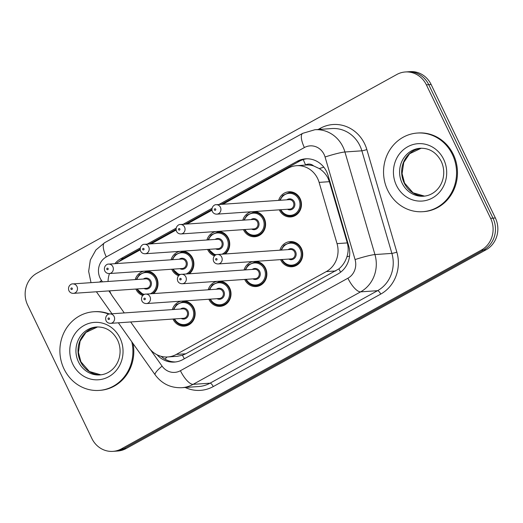 <?xml version="1.0" encoding="UTF-8"?>
<svg xmlns="http://www.w3.org/2000/svg" width="523" height="523" viewBox="0 0 523 523"><rect width="100%" height="100%" fill="white"/><g stroke="black" fill="none" stroke-linecap="round" stroke-linejoin="round"><path stroke-width="0.78" d="M255.531 261.363A12.617 11.683 86 0 1 265.54 268.247A12.617 11.683 86 0 1 256.054 286.552A12.617 11.683 86 0 1 244.829 279.681A12.617 11.683 86 0 1 244.712 279.432M219.673 281.165A12.617 11.683 86 0 1 229.682 288.049A12.617 11.683 86 0 1 220.196 306.354A12.617 11.683 86 0 1 208.965 299.483A12.617 11.683 86 0 1 208.847 299.234M183.808 300.967A12.617 11.683 86 0 1 193.824 307.851A12.617 11.683 86 0 1 184.338 326.156A12.617 11.683 86 0 1 173.106 319.285A12.617 11.683 86 0 1 172.989 319.037M279.916 250.19A12.617 11.683 86 0 1 290.173 241.58A12.617 11.683 86 0 1 301.405 248.445A12.617 11.683 86 0 1 291.919 266.75A12.617 11.683 86 0 1 280.688 259.885A12.617 11.683 86 0 1 280.57 259.63M254.256 211.567A12.617 11.683 86 0 1 264.272 218.444A12.617 11.683 86 0 1 254.786 236.749A12.617 11.683 86 0 1 243.555 229.885A12.617 11.683 86 0 1 243.437 229.63M218.398 231.369A12.617 11.683 86 0 1 228.407 238.246A12.617 11.683 86 0 1 225.256 253.975M214.469 255.93A12.617 11.683 86 0 1 207.696 249.687A12.617 11.683 86 0 1 207.579 249.432M182.54 251.164A12.617 11.683 86 0 1 192.549 258.048A12.617 11.683 86 0 1 189.398 273.777M178.611 275.732A12.617 11.683 86 0 1 171.832 269.489A12.617 11.683 86 0 1 171.714 269.234M146.675 270.966A12.617 11.683 86 0 1 156.691 277.85A12.617 11.683 86 0 1 153.533 293.58M142.746 295.528A12.617 11.683 86 0 1 135.973 289.291A12.617 11.683 86 0 1 135.856 289.036M278.648 200.394A12.617 11.683 86 0 1 288.905 191.778A12.617 11.683 86 0 1 300.13 198.642A12.617 11.683 86 0 1 290.644 216.947A12.617 11.683 86 0 1 279.419 210.083A12.617 11.683 86 0 1 279.302 209.828M130.658 321.965L148.774 347.579A23.653 21.901 -94 0 0 167.765 356.961L177.29 356.3L182.455 355.254L185.809 353.777L338.884 268.881C342.63 265.769 345.298 261.762 346.886 256.858C348.436 252.23 348.573 247.582 347.292 242.914L329.379 181.677L327.856 177.859C325.79 173.976 322.926 170.884 319.272 168.576L313.617 165.915A7.884 7.302 -94 0 0 305.595 164.922A23.653 8.211 -118.9 0 1 303.307 159.548M167.765 356.961A23.653 21.901 -94 0 0 176.277 354.437L326.293 271.6A23.653 21.901 -94 0 0 337.034 243.626L319.122 182.39A23.653 21.901 -94 0 0 317.657 178.565A23.653 21.901 -94 0 0 296.606 165.693A23.653 21.901 -94 0 0 288.095 168.216L222.818 204.258M296.606 165.693L306.112 165.033A23.653 21.901 86 0 1 313.617 165.915M109.653 290.853A23.653 21.901 -94 0 0 112.595 296.423L124.265 312.924M140.223 249.863L119.813 261.134A23.653 21.901 -94 0 0 116.269 263.592M109.49 273.542A23.653 21.901 -94 0 0 108.052 281.479M211.946 210.259L186.959 224.06M176.088 230.061L151.095 243.862M244.058 269.992A12.617 11.683 86 0 1 253.106 261.533M208.193 289.794A12.617 11.683 86 0 1 217.248 281.335M172.335 309.596A12.617 11.683 86 0 1 181.383 301.137M242.783 220.196A12.617 11.683 86 0 1 251.838 211.73M206.925 239.992A12.617 11.683 86 0 1 215.973 231.532M171.06 259.794A12.617 11.683 86 0 1 180.115 251.334M135.202 279.596A12.617 11.683 86 0 1 144.25 271.136M121.428 448.839L123.807 448.675A23.653 21.901 86 0 1 115.295 451.192A23.653 21.901 86 0 0 123.807 448.675L483.71 249.942L123.807 448.675L126.187 448.505A23.653 21.901 86 0 1 117.675 451.029L112.922 451.362A23.653 21.901 86 0 1 91.865 438.483L27.634 305.02A23.653 21.901 86 0 1 36.911 273.222L396.813 74.495A23.653 21.901 86 0 1 405.325 71.971A23.653 21.901 86 0 1 426.376 84.844L490.613 218.313A23.653 21.901 86 0 1 481.337 250.105L121.428 448.839A23.653 21.901 86 0 1 112.922 451.362M490.613 218.313L492.986 218.143A23.653 21.901 86 0 1 483.71 249.942A23.653 21.901 86 0 0 492.986 218.143L428.755 84.68L492.986 218.143L495.366 217.98A23.653 21.901 86 0 1 486.089 249.778L126.187 448.505M405.325 71.971L407.705 71.808A23.653 21.901 86 0 1 428.755 84.68A23.653 21.901 86 0 0 407.705 71.808L410.078 71.638A23.653 21.901 86 0 1 431.135 84.517L495.366 217.98M157.07 354.784A23.653 21.901 -94 0 0 174.407 362.073A23.653 21.901 -94 0 0 182.913 359.549L337.976 273.928A23.653 21.901 -94 0 0 348.717 245.954L328.117 175.532A23.653 21.901 -94 0 0 326.653 171.707A23.653 21.901 -94 0 0 305.602 158.835A23.653 21.901 -94 0 0 297.09 161.359L218.908 204.526M221.281 204.362L299.47 161.195A23.653 21.901 86 0 1 306.792 158.789M211.998 208.344L183.043 224.328M176.14 228.146L147.185 244.13M140.275 247.948L121.029 258.571A23.653 21.901 -94 0 0 114.851 263.69M119.087 261.552A23.653 21.901 86 0 1 123.408 258.408L140.157 249.157M149.558 243.966L176.016 229.362M185.423 224.164L211.874 209.56M175.591 361.955A23.653 21.901 86 0 1 161.136 356.326M387.693 190.241A39.421 36.499 86 0 1 417.334 133.045A39.421 36.499 86 0 1 452.421 154.501A39.421 36.499 86 0 1 422.78 211.697A39.421 36.499 86 0 1 387.693 190.241M417.334 133.045L418.23 132.979A39.421 36.499 86 0 1 453.317 154.435A39.421 36.499 86 0 1 423.676 211.638L422.78 211.697M131.796 341.807A39.421 36.499 86 0 1 99.128 390.413A39.421 36.499 86 0 1 64.035 368.957A39.421 36.499 86 0 1 93.682 311.754A39.421 36.499 86 0 1 108.764 314.146M93.682 311.754L94.571 311.695A39.421 36.499 86 0 1 109.399 313.983M133.084 343.624A39.421 36.499 86 0 1 100.017 390.348L99.128 390.413M329.379 181.677L319.122 182.39M340.656 272.176A23.653 8.211 -118.9 0 1 338.884 268.881M346.886 256.858A23.653 2.053 -16.3 0 1 349.573 256.054M184.351 358.758A23.653 8.211 -118.9 0 1 182.455 355.254M319.272 168.576A23.653 2.053 -16.3 0 1 323.829 167.19M165.013 359.157A23.653 4.91 -35.3 0 1 167.027 356.993M347.292 242.914L337.034 243.626M335.825 270.94L326.293 271.6M185.809 353.777L176.277 354.437M431.135 84.517L426.376 84.844M486.089 249.778L481.337 250.105M299.47 161.195L297.09 161.359M150.461 349.704L162.084 366.139A15.768 14.598 -94 0 0 180.422 370.709L347.906 278.223A15.768 14.598 -94 0 0 355.071 259.578L325.064 156.998A15.768 14.598 -94 0 0 324.09 154.455A15.768 14.598 -94 0 0 304.379 147.551L106.3 256.924A15.768 14.598 -94 0 0 100.115 278.125A15.768 14.598 -94 0 0 101.488 280.452L102.482 281.864M314.905 129.73A31.537 29.196 86 0 1 342.977 146.891A31.537 29.196 86 0 1 344.932 151.99L361.87 150.814A31.537 29.196 -94 0 0 359.916 145.721A31.537 29.196 -94 0 0 331.844 128.553L314.905 129.73L302.699 133.339A15.768 5.472 61.1 0 0 304.379 147.551M99.605 282.06A15.768 3.269 -35.3 0 1 101.488 280.452M318.121 129.508L320.298 128.305A3.942 1.366 -118.9 0 1 320.723 129.325M320.298 128.305A35.479 32.851 86 0 1 364.642 143.832A35.479 32.851 86 0 1 366.839 149.565L396.846 252.138A35.479 32.851 86 0 1 380.731 294.096L213.24 386.582A35.479 32.851 86 0 1 185.194 387.471M325.064 156.998A15.768 1.373 -16.3 0 1 344.932 151.99L374.939 254.564L391.877 253.394L361.87 150.814A3.942 0.34 163.7 0 0 366.839 149.565M355.071 259.578A15.768 1.373 -16.3 0 1 374.939 254.564A31.537 29.196 86 0 1 360.615 291.86L377.554 290.69A31.537 29.196 -94 0 0 391.877 253.394A3.942 0.34 163.7 0 0 396.846 252.138M347.906 278.223A15.768 5.472 61.1 0 0 360.615 291.86L193.124 384.346L210.063 383.169L377.554 290.69A3.942 1.366 -118.9 0 1 380.731 294.096M180.422 370.709A15.768 5.472 61.1 0 0 193.124 384.346A31.537 29.196 86 0 1 181.782 387.706L198.72 386.536A31.537 29.196 -94 0 0 210.063 383.169A3.942 1.366 -118.9 0 1 213.24 386.582M108.882 290.906L111.144 294.109M118.368 322.815L155.154 374.828A15.768 3.269 -35.3 0 1 162.084 366.139M91.015 282.655L88.648 271.378L90.335 259.983L95.892 249.974L104.626 242.711A15.768 5.472 61.1 0 0 106.3 256.924M123.408 258.408L121.029 258.571M293.011 192.287L289.258 192.542A11.826 10.95 86 0 1 299.784 198.982A11.826 10.95 86 0 1 290.886 216.143A11.826 10.95 86 0 1 280.387 209.756M280.89 209.723A11.035 10.218 -94 0 0 294.671 214.103A11.035 10.218 -94 0 0 298.836 199.361A11.035 10.218 -94 0 0 289.199 193.34A11.035 10.218 -94 0 0 280.236 200.283M286.82 199.825A5.518 5.112 86 0 1 294.305 201.858A5.518 5.112 86 0 1 293.416 208.278A5.518 5.112 86 0 1 287.473 209.265M216.875 214.155L289.807 209.102A4.733 4.38 -94 0 0 293.364 202.238A4.733 4.38 -94 0 0 289.154 199.662L216.221 204.715A4.733 4.38 86 0 1 220.431 207.291A4.733 4.38 86 0 1 216.875 214.155C214.822 214.188 213.312 213.306 212.345 211.501C210.704 206.742 214.986 204.284 216.221 204.715M214.417 209.893A0.791 0.732 -94 0 0 215.398 210.239A0.791 0.732 -94 0 0 215.711 209.18A0.791 0.732 -94 0 0 214.724 208.834A0.791 0.732 -94 0 0 214.417 209.893M280.949 250.118L284.074 245.189L290.526 242.345A11.826 10.95 86 0 1 301.052 248.785A11.826 10.95 86 0 1 292.161 265.939A11.826 10.95 86 0 1 281.662 259.558M282.165 259.519A11.035 10.218 -94 0 0 295.946 263.906A11.035 10.218 -94 0 0 300.11 249.157A11.035 10.218 -94 0 0 290.468 243.143A11.035 10.218 -94 0 0 281.511 250.079M288.095 249.628A5.518 5.112 86 0 1 295.58 251.661A5.518 5.112 86 0 1 294.691 258.074A5.518 5.112 86 0 1 288.748 259.068M291.076 258.905A4.733 4.38 -94 0 0 294.632 252.04A4.733 4.38 -94 0 0 290.422 249.464L217.49 254.511A4.733 4.38 86 0 1 221.706 257.087A4.733 4.38 86 0 1 218.143 263.952L291.076 258.905M216.98 258.977A0.791 0.732 -94 0 0 215.992 258.637A0.791 0.732 -94 0 0 215.685 259.696A0.791 0.732 -94 0 0 216.672 260.042A0.791 0.732 -94 0 0 216.98 258.977M402.115 183.142A24.032 22.247 86 0 1 420.185 148.271C429.298 147.963 436.3 152.298 441.196 161.261C443.792 166.83 444.406 172.629 443.027 178.657C441.824 183.455 439.542 187.437 436.182 190.601C432.475 193.994 428.245 195.87 423.499 196.223A24.032 22.247 86 0 1 402.115 183.142M396.447 185.41A28.765 26.627 86 0 1 407.724 146.747A28.765 26.627 86 0 1 443.674 159.332A28.765 26.627 86 0 1 432.39 197.995A28.765 26.627 86 0 1 396.447 185.41M424.532 196.125A24.032 22.247 86 0 1 404.194 182.998A24.032 22.247 86 0 1 421.218 148.225L409.607 153.723L403.756 162.444L402.076 173.629L404.573 183.089L413.026 192.784L424.539 196.118M257.153 212.083L253.394 212.345A11.826 10.95 86 0 1 263.919 218.784A11.826 10.95 86 0 1 255.028 235.945A11.826 10.95 86 0 1 244.529 229.558M245.032 229.525A11.035 10.218 -94 0 0 258.813 233.905A11.035 10.218 -94 0 0 262.977 219.163A11.035 10.218 -94 0 0 253.335 213.142A11.035 10.218 -94 0 0 244.378 220.085M250.962 219.627A5.518 5.112 86 0 1 258.447 221.66A5.518 5.112 86 0 1 257.558 228.08A5.518 5.112 86 0 1 251.615 229.067M181.01 233.951L253.943 228.904A4.733 4.38 -94 0 0 257.499 222.04A4.733 4.38 -94 0 0 253.289 219.464L180.357 224.517A4.733 4.38 86 0 1 184.573 227.093A4.733 4.38 86 0 1 181.01 233.951C178.958 233.99 177.447 233.108 176.486 231.303C174.839 226.544 179.128 224.086 180.357 224.517M178.552 229.695A0.791 0.732 -94 0 0 179.539 230.042A0.791 0.732 -94 0 0 179.847 228.982A0.791 0.732 -94 0 0 178.859 228.636A0.791 0.732 -94 0 0 178.552 229.695M221.288 231.885L217.535 232.147A11.826 10.95 86 0 1 228.061 238.586A11.826 10.95 86 0 1 224.125 254.054M208.612 249.36L215.273 255.263A11.826 10.95 86 0 1 208.664 249.36M209.167 249.321A11.035 10.218 -94 0 0 216.195 254.793M221.968 254.204A11.035 10.218 -94 0 0 227.113 238.965A11.035 10.218 -94 0 0 217.476 232.944A11.035 10.218 -94 0 0 208.514 239.887M215.103 239.429A5.518 5.112 86 0 1 222.582 241.463A5.518 5.112 86 0 1 221.693 247.882A5.518 5.112 86 0 1 215.757 248.87M145.152 253.753L218.084 248.706A4.733 4.38 -94 0 0 221.641 241.842A4.733 4.38 -94 0 0 217.431 239.266L144.498 244.319A4.733 4.38 86 0 1 148.709 246.889A4.733 4.38 86 0 1 145.152 253.753C143.099 253.792 141.589 252.91 140.628 251.105C138.981 246.346 143.263 243.881 144.498 244.319M142.694 249.497A0.791 0.732 -94 0 0 143.675 249.844A0.791 0.732 -94 0 0 143.988 248.785A0.791 0.732 -94 0 0 143.001 248.438A0.791 0.732 -94 0 0 142.694 249.497M185.43 251.687L181.671 251.949A11.826 10.95 86 0 1 192.196 258.388A11.826 10.95 86 0 1 188.267 273.856M172.753 269.162L179.409 275.065A11.826 10.95 86 0 1 172.806 269.162M173.309 269.123A11.035 10.218 -94 0 0 180.337 274.595M186.103 274.006A11.035 10.218 -94 0 0 191.255 258.761A11.035 10.218 -94 0 0 181.612 252.746A11.035 10.218 -94 0 0 172.655 259.689M179.239 259.231A5.518 5.112 86 0 1 186.724 261.265A5.518 5.112 86 0 1 185.835 267.684A5.518 5.112 86 0 1 179.892 268.672M109.294 273.555L182.22 268.508A4.733 4.38 -94 0 0 185.776 261.644A4.733 4.38 -94 0 0 181.566 259.068L108.64 264.122A4.733 4.38 86 0 1 112.85 266.691A4.733 4.38 86 0 1 109.294 273.555C107.235 273.594 105.731 272.705 104.763 270.907C103.116 266.148 107.405 263.684 108.64 264.122M106.829 269.299A0.791 0.732 -94 0 0 107.816 269.646A0.791 0.732 -94 0 0 108.124 268.58A0.791 0.732 -94 0 0 107.143 268.24A0.791 0.732 -94 0 0 106.829 269.299M149.571 271.489L145.812 271.751A11.826 10.95 86 0 1 156.338 278.19A11.826 10.95 86 0 1 152.409 293.658M136.889 288.964L143.55 294.867A11.826 10.95 86 0 1 136.941 288.964M137.444 288.925A11.035 10.218 -94 0 0 144.472 294.397M150.245 293.808A11.035 10.218 -94 0 0 155.39 278.563A11.035 10.218 -94 0 0 145.754 272.548A11.035 10.218 -94 0 0 136.791 279.485M143.38 279.034A5.518 5.112 86 0 1 150.859 281.067A5.518 5.112 86 0 1 149.97 287.48A5.518 5.112 86 0 1 144.034 288.467M73.429 293.357L146.362 288.31A4.733 4.38 -94 0 0 149.918 281.446A4.733 4.38 -94 0 0 145.708 278.87L72.775 283.917A4.733 4.38 86 0 1 76.986 286.493A4.733 4.38 86 0 1 73.429 293.357C71.376 293.396 69.866 292.507 68.905 290.703C67.258 285.95 71.54 283.486 72.775 283.917M70.971 289.101A0.791 0.732 -94 0 0 71.958 289.441A0.791 0.732 -94 0 0 72.266 288.382A0.791 0.732 -94 0 0 71.278 288.042A0.791 0.732 -94 0 0 70.971 289.101M245.091 269.92L248.209 264.991L254.668 262.147A11.826 10.95 86 0 1 265.194 268.58A11.826 10.95 86 0 1 256.303 285.741A11.826 10.95 86 0 1 245.797 279.354M246.3 279.321A11.035 10.218 -94 0 0 260.081 283.708A11.035 10.218 -94 0 0 264.246 268.959A11.035 10.218 -94 0 0 254.609 262.945A11.035 10.218 -94 0 0 245.647 269.881M252.236 269.43A5.518 5.112 86 0 1 259.715 271.463A5.518 5.112 86 0 1 258.826 277.876A5.518 5.112 86 0 1 252.89 278.864M255.217 278.707A4.733 4.38 -94 0 0 258.774 271.842A4.733 4.38 -94 0 0 254.564 269.267L181.631 274.314A4.733 4.38 86 0 1 185.842 276.889A4.733 4.38 86 0 1 182.285 283.754L255.217 278.707M181.121 278.779A0.791 0.732 -94 0 0 180.134 278.439A0.791 0.732 -94 0 0 179.827 279.498A0.791 0.732 -94 0 0 180.808 279.838A0.791 0.732 -94 0 0 181.121 278.779M209.233 289.722L212.351 284.787L218.804 281.949A11.826 10.95 86 0 1 229.329 288.382A11.826 10.95 86 0 1 220.438 305.543A11.826 10.95 86 0 1 209.939 299.156M210.442 299.123A11.035 10.218 -94 0 0 224.223 303.51A11.035 10.218 -94 0 0 228.388 288.761A11.035 10.218 -94 0 0 218.745 282.747A11.035 10.218 -94 0 0 209.788 289.683M216.372 289.232A5.518 5.112 86 0 1 223.857 291.265A5.518 5.112 86 0 1 222.968 297.679A5.518 5.112 86 0 1 217.025 298.666M219.353 298.509A4.733 4.38 -94 0 0 222.909 291.644A4.733 4.38 -94 0 0 218.699 289.069L145.773 294.116A4.733 4.38 86 0 1 149.983 296.691A4.733 4.38 86 0 1 146.427 303.556L219.353 298.509M145.257 298.581A0.791 0.732 -94 0 0 144.276 298.234A0.791 0.732 -94 0 0 143.962 299.3A0.791 0.732 -94 0 0 144.949 299.64A0.791 0.732 -94 0 0 145.257 298.581M173.368 309.524L176.493 304.589L182.945 301.751A11.826 10.95 86 0 1 193.471 308.184A11.826 10.95 86 0 1 184.58 325.345A11.826 10.95 86 0 1 174.074 318.958M174.577 318.925A11.035 10.218 -94 0 0 188.358 323.312A11.035 10.218 -94 0 0 192.523 308.563A11.035 10.218 -94 0 0 182.887 302.542A11.035 10.218 -94 0 0 173.924 309.485M180.513 309.028A5.518 5.112 86 0 1 187.992 311.067A5.518 5.112 86 0 1 187.103 317.481A5.518 5.112 86 0 1 181.167 318.468M183.495 318.311A4.733 4.38 -94 0 0 187.051 311.447A4.733 4.38 -94 0 0 182.841 308.871L109.908 313.918A4.733 4.38 86 0 1 114.119 316.493A4.733 4.38 86 0 1 110.562 323.358L183.495 318.311M109.399 318.383A0.791 0.732 -94 0 0 108.411 318.036A0.791 0.732 -94 0 0 108.104 319.095A0.791 0.732 -94 0 0 109.091 319.442A0.791 0.732 -94 0 0 109.399 318.383M78.457 361.851A24.032 22.247 86 0 1 96.526 326.986C105.639 326.679 112.641 331.007 117.538 339.97C120.14 345.54 120.748 351.338 119.375 357.366C118.165 362.171 115.884 366.152 112.523 369.316C108.817 372.709 104.593 374.579 99.847 374.932A24.032 22.247 86 0 1 78.457 361.851M72.789 364.119A28.765 26.627 86 0 1 84.072 325.456A28.765 26.627 86 0 1 120.015 338.041A28.765 26.627 86 0 1 108.738 376.71A28.765 26.627 86 0 1 72.789 364.119M100.874 374.834A24.032 22.247 86 0 1 80.535 361.707A24.032 22.247 86 0 1 97.559 326.94L85.949 332.438L80.097 341.159L78.417 352.345L80.915 361.805L89.374 371.5L100.887 374.834M155.154 374.828C161.869 383.81 170.746 388.099 181.782 387.706M96.409 291.769L111.974 313.774M302.699 133.339L104.626 242.711M294.645 215.881L290.886 216.143C286.258 216.287 282.727 214.136 280.302 209.69M289.258 192.542L282.799 195.386L279.681 200.322M217.49 254.511C216.261 254.08 211.972 256.545 213.619 261.304C214.443 263.023 215.953 263.906 218.143 263.952M290.526 242.345L294.286 242.084M281.57 259.486C284.002 263.938 287.532 266.089 292.161 265.939L295.92 265.684M258.787 235.683L255.028 235.945C250.399 236.089 246.869 233.938 244.437 229.492M253.394 212.345L246.941 215.188L243.816 220.124M217.535 232.147L211.076 234.99L207.958 239.926M181.671 251.949L175.218 254.793L172.1 259.722M145.812 271.751L139.36 274.595L136.235 279.524M181.631 274.314C180.396 273.882 176.114 276.347 177.761 281.099C178.585 282.819 180.089 283.708 182.285 283.754M254.668 262.147L258.421 261.886M245.712 279.289C248.137 283.741 251.668 285.891 256.303 285.741L260.055 285.48M145.773 294.116C144.538 293.684 140.249 296.149 141.896 300.902C142.72 302.621 144.23 303.51 146.427 303.556M218.804 281.949L222.563 281.688M209.847 299.091C212.279 303.543 215.809 305.694 220.438 305.543L224.197 305.282M109.908 313.918C108.673 313.486 104.391 315.944 106.038 320.704C106.862 322.423 108.372 323.312 110.562 323.358M182.945 301.751L186.704 301.49M173.989 318.893C176.414 323.345 179.945 325.496 184.58 325.345L188.332 325.084"/></g></svg>
